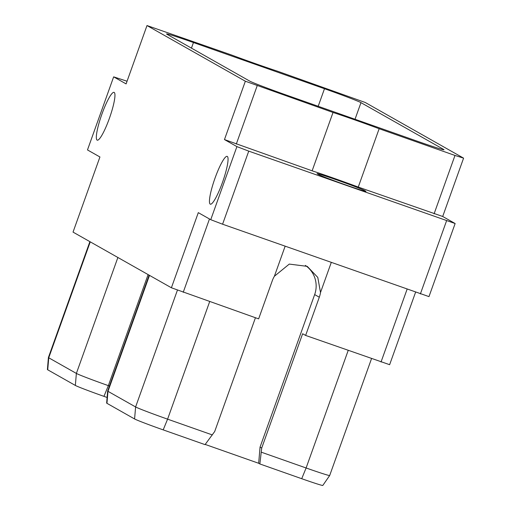<?xml version="1.0" encoding="UTF-8"?>
<svg xmlns="http://www.w3.org/2000/svg" width="511" height="511" viewBox="0 0 511 511"><rect width="100%" height="100%" fill="white"/><g stroke="black" fill="none" stroke-linecap="round" stroke-linejoin="round"><path stroke-width="0.77" d="M127.054 81.23L113.653 76.854L126.102 83.9L146.996 25.55L245.35 81.217L224.463 139.567L312.132 170.815A46.271 1.354 -160.3 0 1 358.262 187.071L442.698 216.485L455.141 223.531L428.978 296.616L222.579 224.208L210.743 219.692L236.906 146.612L224.463 139.567M210.743 219.692L198.294 212.646L171.396 287.77L73.035 232.109L99.932 156.979L87.483 149.934L113.653 76.854M101.906 114.151A25.346 4.229 -70.6 0 0 97.218 140.167A25.346 4.229 -70.6 0 0 109.38 118.38A25.346 4.229 -70.6 0 0 114.068 92.363A25.346 4.229 -70.6 0 0 101.906 114.151M215.016 178.167A25.346 4.229 -70.6 0 0 210.328 204.183A25.346 4.229 -70.6 0 0 222.483 182.395A25.346 4.229 -70.6 0 0 227.178 156.379A25.346 4.229 -70.6 0 0 215.016 178.167M146.996 25.55L231.432 54.964A46.271 1.354 -160.3 0 0 277.556 71.227L365.231 102.475L463.586 158.142L454.988 155.453L434.101 213.802M245.35 81.217L333.025 112.465A46.271 1.354 -160.3 0 1 379.149 128.721L454.988 155.453M193.458 42.534L324.485 88.722A33.867 0.99 19.7 0 1 360.97 102.647L443.631 149.429A33.867 0.99 -160.3 0 1 444.021 149.742A33.867 0.99 -160.3 0 1 417.129 141.151L286.096 94.969A33.867 0.99 -160.3 0 1 249.611 81.045L166.95 34.263A33.867 0.99 19.7 0 1 166.56 33.943A33.867 0.99 19.7 0 1 193.458 42.534L191.453 48.13M415.577 292.235L389.631 364.694L305.629 335.433L302.633 333.74L261.702 448.058L260.048 447.125L258.668 463.279L259.863 463.956L261.702 448.058M463.586 158.142L442.698 216.485M171.396 287.77L258.636 318.87L272.318 280.648A25.269 24.898 119.5 0 1 274.381 276.259L285.125 246.257M209.478 218.976L183.232 292.292M305.629 335.433L319.311 297.21A25.269 24.898 119.5 0 0 320.506 292.516L331.249 262.513M407.088 289.245L381.034 362.012M320.506 292.516L317.785 277.409L307.226 266.359L289.271 264.091L274.381 276.259M305.367 265.407A25.269 24.898 -60.5 0 1 314.661 294.585L260.048 447.125M348.195 350.437L306.108 467.98L261.351 452.203M205.198 444.429L258.668 463.279M301.714 478.705L306.108 467.98A29.683 0.869 19.7 0 0 329.678 475.517L322.805 485.45A26.559 0.779 -160.3 0 1 301.714 478.705L259.863 463.956M106.959 403.326A26.559 0.779 -160.3 0 1 106.652 403.083L107.636 391.049A29.683 0.869 19.7 0 0 107.636 391.049A29.683 0.869 19.7 0 0 107.981 391.317L106.959 403.326L134.585 418.963A26.559 0.779 -160.3 0 0 163.194 429.879L205.045 444.634L214.709 431.495L255.443 317.74M212.346 434.931L167.589 419.154L163.194 429.879M177.451 290.082L135.607 406.954A29.683 0.869 19.7 0 0 167.589 419.154L209.676 301.611M134.585 418.963L135.607 406.954L107.981 391.317L149.493 275.378M329.678 475.517A29.683 0.869 19.7 0 0 329.684 475.511L371.523 358.658M47.721 369.798A26.559 0.779 -160.3 0 1 47.414 369.562L48.398 357.521A29.683 0.869 19.7 0 0 48.743 357.789L47.721 369.798L75.347 385.435A26.559 0.779 -160.3 0 0 103.957 396.357L107.112 397.469M109.437 386.016L108.351 385.633L103.957 396.357M117.881 257.487L76.369 373.426A29.683 0.869 19.7 0 0 108.351 385.633L148.107 274.592M75.347 385.435L76.369 373.426L48.743 357.789L90.255 241.85M89.891 241.646L48.404 357.515A29.683 0.869 19.7 0 0 48.398 357.521M236.906 146.612L248.742 151.128L222.579 224.208M248.742 151.128L455.141 223.531M318.525 174.538L317.382 173.893A25.346 0.741 -160.3 0 1 317.095 173.657A25.346 0.741 -160.3 0 1 339.202 180.792A25.346 0.741 -160.3 0 1 364.522 190.507L365.665 191.152A25.346 0.741 -160.3 0 1 365.953 191.389A25.346 0.741 -160.3 0 1 343.846 184.26A25.346 0.741 -160.3 0 1 318.525 174.538M333.025 112.465L312.132 170.815M257.186 85.733L236.293 144.083M379.149 128.721L358.262 187.071M446.544 220.848L420.381 293.934M319.311 297.21L314.661 294.585M318.193 106.282L324.485 88.722M355.024 119.261L360.97 102.647M364.317 191.082L364.522 190.507M107.642 391.043L149.129 275.167"/></g></svg>
